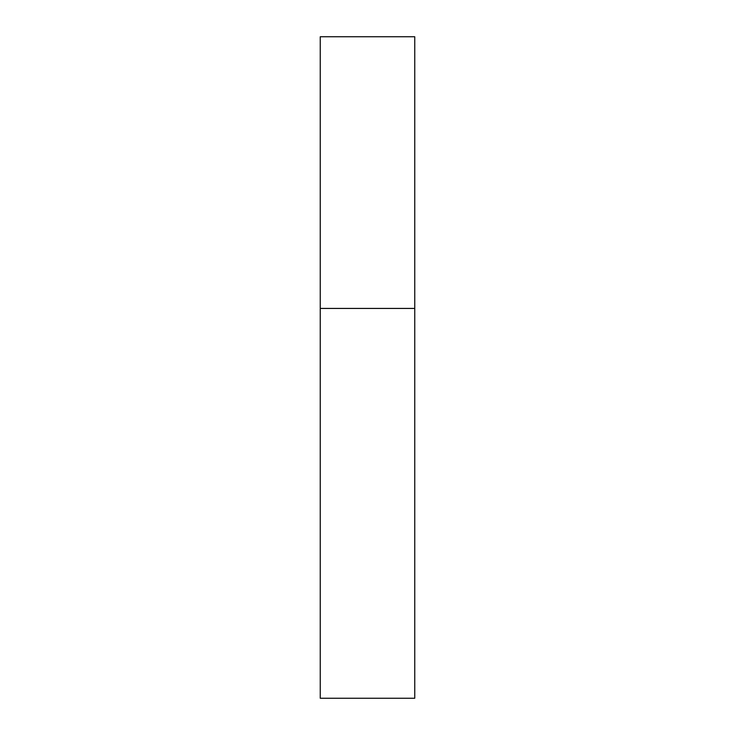 <?xml version="1.0" encoding="UTF-8"?>
<svg xmlns="http://www.w3.org/2000/svg" width="735" height="735" viewBox="0 0 735 735"><rect width="100%" height="100%" fill="white"/><g stroke="black" fill="none" stroke-linecap="round" stroke-linejoin="round"><path stroke-width="1.1" d="M414.751 308.434L320.249 308.434L414.751 308.434L414.751 36.75L320.249 36.75L320.249 698.25L414.751 698.25L414.751 308.434"/></g></svg>
